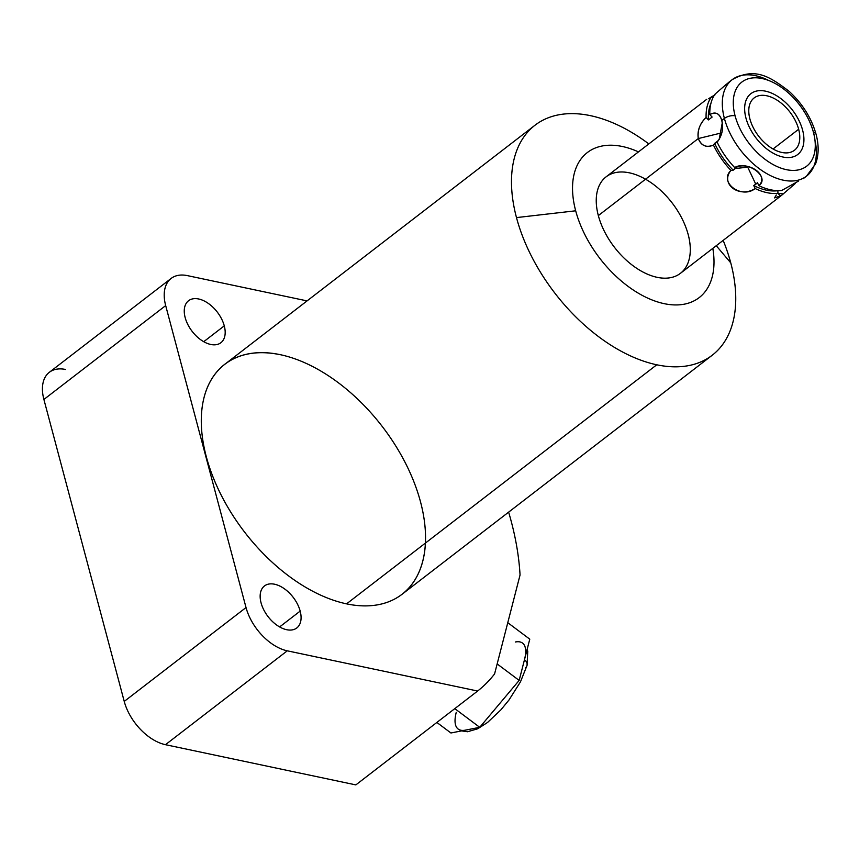 <?xml version="1.0" encoding="UTF-8"?>
<svg xmlns="http://www.w3.org/2000/svg" width="859" height="859" viewBox="0 0 859 859"><rect width="100%" height="100%" fill="white"/><g stroke="black" fill="none" stroke-linecap="round" stroke-linejoin="round"><path stroke-width="1.29" d="M638.473 151.893A91.591 54.729 52.4 0 0 575.68 210.799A91.591 54.729 -127.6 0 1 638.473 151.893A91.591 54.729 52.4 0 0 575.68 210.799A91.591 54.729 52.4 0 0 660.227 302.701A91.591 54.729 52.4 0 0 712.82 248.358A91.591 54.729 -127.6 0 1 660.227 302.701A91.591 54.729 -127.6 0 1 575.68 210.799L516.484 217.595A145.182 86.748 52.4 0 0 656.759 364.785A145.182 86.748 52.4 0 0 712.24 355.218A145.182 86.748 52.4 0 0 730.751 262.854A145.182 86.748 52.4 0 0 723.171 240.391A145.182 86.748 -127.6 0 1 730.751 262.854L716.245 245.717L730.751 262.854A145.182 86.748 -127.6 0 1 656.759 364.785L346.564 603.856A145.182 86.748 -127.6 0 1 206.289 456.666A145.182 86.748 -127.6 0 1 280.281 354.735M688.209 234.571A60.903 36.389 -127.6 0 1 657.167 277.328A60.903 36.389 -127.6 0 1 598.336 215.588A60.903 36.389 -127.6 0 1 645.538 179.209M171.124 278.445A42.682 25.502 52.4 0 1 187.434 275.632L307.06 300.897L187.434 275.632A42.682 25.502 52.4 0 0 165.68 305.589L43.895 399.456A42.682 25.502 -127.6 0 1 65.638 369.488A42.682 25.502 52.4 0 0 43.895 399.456L124.233 701.416A42.682 25.502 52.4 0 0 165.476 744.689L355.841 784.901L477.625 691.033L287.271 650.821L165.476 744.689L355.841 784.901L477.625 691.033A267.954 160.107 52.4 0 0 494.58 673.939L520.049 575.015L494.58 673.939A267.954 160.107 52.4 0 1 477.625 691.033L287.271 650.821L477.625 691.033L355.841 784.901L165.476 744.689A42.682 25.502 -127.6 0 1 124.233 701.416L246.028 607.549L165.68 305.589L43.895 399.456L124.233 701.416L246.028 607.549A42.682 25.502 52.4 0 0 287.271 650.821L165.476 744.689A42.682 25.502 -127.6 0 1 124.233 701.416L43.895 399.456A42.682 25.502 -127.6 0 1 49.328 372.301L171.124 278.445A42.682 25.502 52.4 0 0 165.68 305.589L246.028 607.549A42.682 25.502 52.4 0 0 287.271 650.821L165.476 744.689M508.635 512.147A267.954 160.107 52.4 0 1 520.049 575.015A267.954 160.107 52.4 0 0 508.635 512.147A267.954 160.107 52.4 0 1 520.049 575.015L494.58 673.939A267.954 160.107 52.4 0 1 477.625 691.033M425.43 543.071A145.182 86.748 -127.6 0 1 346.564 603.856L656.759 364.785A145.182 86.748 -127.6 0 1 516.484 217.595A145.182 86.748 -127.6 0 1 590.477 115.664A145.182 86.748 52.4 0 0 534.996 125.231A145.182 86.748 52.4 0 0 516.484 217.595L575.68 210.799A91.591 54.729 52.4 0 0 660.227 302.701A91.591 54.729 52.4 0 0 712.82 248.358M300.178 611.103A26.5 15.838 -127.6 0 1 286.67 629.711A26.5 15.838 -127.6 0 1 261.061 602.835A26.5 15.838 -127.6 0 1 274.569 584.227A26.5 15.838 -127.6 0 1 300.178 611.103L279.626 626.93L300.178 611.103A26.5 15.838 52.4 0 0 284.275 588.705A26.5 15.838 52.4 0 0 264.432 585.978A26.5 15.838 52.4 0 0 261.061 602.835A26.5 15.838 52.4 0 0 276.952 625.234A26.5 15.838 52.4 0 0 296.795 627.961A26.5 15.838 52.4 0 0 300.178 611.103A26.5 15.838 -127.6 0 1 276.072 624.59A26.5 15.838 -127.6 0 1 265.592 585.204A26.5 15.838 -127.6 0 1 300.178 611.103L279.626 626.93M224.274 325.862A26.5 15.838 -127.6 0 1 210.766 344.47A26.5 15.838 -127.6 0 1 185.168 317.594A26.5 15.838 -127.6 0 1 198.665 298.986A26.5 15.838 -127.6 0 1 224.274 325.862L203.733 341.689L224.274 325.862A26.5 15.838 52.4 0 0 208.383 303.463A26.5 15.838 52.4 0 0 188.54 300.736A26.5 15.838 52.4 0 0 185.168 317.594A26.5 15.838 52.4 0 0 201.06 339.992A26.5 15.838 52.4 0 0 220.903 342.72A26.5 15.838 52.4 0 0 224.274 325.862A26.5 15.838 -127.6 0 1 200.179 339.359A26.5 15.838 -127.6 0 1 189.699 299.974A26.5 15.838 -127.6 0 1 224.274 325.862L203.733 341.689M648.813 143.915A145.182 86.748 52.4 0 0 590.477 115.664A145.182 86.748 -127.6 0 1 648.813 143.915A145.182 86.748 52.4 0 0 590.477 115.664A145.182 86.748 52.4 0 0 516.484 217.595L575.68 210.799M712.24 355.218L402.044 594.288A145.182 86.748 -127.6 0 1 346.564 603.856A145.182 86.748 -127.6 0 1 221.225 495.192A145.182 86.748 -127.6 0 1 224.79 364.302L534.996 125.231M813.473 132.383A53.108 31.729 52.4 0 0 762.158 78.545A53.108 31.729 52.4 0 0 735.1 115.825A53.108 31.729 52.4 0 0 786.404 169.663A53.108 31.729 52.4 0 0 813.473 132.383A7.795 3.586 -14.9 0 1 816.05 134.197A7.795 3.586 165.1 0 0 813.473 132.383A53.108 31.729 52.4 0 0 762.158 78.545A53.108 31.729 52.4 0 0 735.1 115.825A53.108 31.729 52.4 0 0 786.404 169.663A53.108 31.729 52.4 0 0 813.473 132.383M749.907 118.961A33.029 19.736 -127.6 0 1 766.743 95.768A33.029 19.736 -127.6 0 1 798.655 129.258A33.029 19.736 -127.6 0 1 781.819 152.451A33.029 19.736 -127.6 0 1 749.907 118.961A33.029 19.736 52.4 0 0 769.718 146.868A33.029 19.736 52.4 0 0 794.446 150.271A33.029 19.736 52.4 0 0 798.655 129.258A33.029 19.736 52.4 0 0 778.845 101.341A33.029 19.736 52.4 0 0 754.116 97.947A33.029 19.736 52.4 0 0 749.907 118.961M768.805 80.542A60.903 36.389 52.4 0 0 724.395 118.424A7.795 3.586 -14.9 0 1 735.1 115.825A7.795 3.586 165.1 0 0 724.395 118.424A60.903 36.389 52.4 0 0 760.924 169.889A60.903 36.389 52.4 0 0 806.504 176.159A60.903 36.389 -127.6 0 1 760.924 169.889A60.903 36.389 -127.6 0 1 724.395 118.424A60.903 36.389 -127.6 0 1 732.158 79.683A60.903 36.389 52.4 0 0 724.395 118.424L721.796 120.432L724.395 118.424A60.903 36.389 52.4 0 0 781.894 179.864A60.903 36.389 52.4 0 0 815.019 140.5M798.559 181.045L781.669 190.505A60.903 36.389 -127.6 0 1 758.884 185.694C769.159 175.547 749.671 160.944 734.66 167.548A60.903 36.389 -127.6 0 1 717.158 142.207C722.172 135.55 723.707 128.302 721.796 120.432C719.724 113.399 715.73 111.455 709.813 114.601A60.903 36.389 -127.6 0 1 715.107 94.071L726.564 84.085M781.046 195.777L680.446 273.312A60.903 36.389 -127.6 0 1 634.865 267.052A60.903 36.389 -127.6 0 1 598.336 215.588L698.281 138.557C701.116 145.751 706.173 147.931 713.442 145.064A60.903 36.389 52.4 0 0 730.945 170.415C719.799 183.976 739.288 198.569 755.179 188.55A60.903 36.389 52.4 0 0 777.953 193.372L780.584 196.131M776.321 194.982L774.507 197.903L781.239 195.627L794.843 183.912A60.903 36.389 52.4 0 0 795.563 182.849A60.903 36.389 52.4 0 1 794.843 183.912L794.113 183.558L794.843 183.912A60.903 36.389 52.4 0 0 795.563 182.849M722.924 87.253L729.366 81.841M715.01 94.823L711.392 96.927A60.903 36.389 52.4 0 0 706.098 117.458C699.72 123.814 697.111 130.847 698.281 138.557L598.336 215.588A60.903 36.389 -127.6 0 1 606.089 176.847L706.699 99.311M773.057 148.994L798.655 129.258A33.029 19.736 52.4 0 0 755.566 96.992A33.029 19.736 52.4 0 0 768.622 146.073A33.029 19.736 52.4 0 0 798.655 129.258M777.921 190.655L777.878 190.687A57.972 34.639 -127.6 0 1 753.751 185.587L755.179 188.55A60.903 36.389 52.4 0 0 777.953 193.372L777.878 190.687A57.972 34.639 -127.6 0 1 753.751 185.587L755.802 184.255L747.717 167.172L734.864 168.579L733.189 170.189L730.945 170.415C718.468 182.226 741.521 199.492 755.179 188.55L753.751 185.587L757.466 182.731L758.884 185.694C770.534 177.137 747.48 159.86 734.66 167.548L736.904 167.333L734.864 168.579L747.717 167.172L755.802 184.255L757.466 182.731L758.884 185.694A60.903 36.389 52.4 0 0 781.669 190.505A60.903 36.389 -127.6 0 1 758.884 185.694C769.159 175.547 749.671 160.944 734.66 167.548L736.904 167.333L733.189 170.189A57.972 34.639 -127.6 0 1 714.656 143.346L718.371 140.489L717.158 142.207A60.903 36.389 52.4 0 0 734.66 167.548A60.903 36.389 -127.6 0 1 717.158 142.207L718.371 140.489L717.158 142.207C722.172 135.55 723.707 128.302 721.796 120.432C719.402 113.27 715.407 111.316 709.813 114.601L712.132 117.06L708.428 119.927L706.098 117.458C699.978 123.224 697.368 130.257 698.281 138.557L721.85 132.823L698.281 138.557C701.535 145.901 706.592 148.07 713.442 145.064L718.371 140.489L713.442 145.064A60.903 36.389 52.4 0 0 730.945 170.415L733.189 170.189A57.972 34.639 -127.6 0 1 714.656 143.346L713.442 145.064C706.173 147.931 701.116 145.751 698.281 138.557L598.336 215.588A60.903 36.389 52.4 0 0 677.783 275.073A60.903 36.389 52.4 0 0 653.699 184.578A60.903 36.389 52.4 0 0 598.336 215.588M722.494 124.813L721.796 120.432C719.724 113.399 715.73 111.455 709.813 114.601L712.132 117.06L708.428 119.927A57.972 34.639 -127.6 0 1 710.898 103.467A57.972 34.639 -127.6 0 0 708.428 119.927A57.972 34.639 -127.6 0 1 710.898 103.467M719.133 139.609L722.279 122.805L721.796 120.432L724.395 118.424A7.795 3.586 165.1 0 1 735.1 115.825A53.108 31.729 52.4 0 0 804.378 167.698A53.108 31.729 52.4 0 0 783.376 88.788A53.108 31.729 52.4 0 0 735.1 115.825M708.621 98.742L711.392 96.927L712.97 97.679L711.392 96.927A60.903 36.389 52.4 0 0 706.098 117.458L708.428 119.927L706.098 117.458C699.72 123.814 697.111 130.847 698.281 138.557L721.85 132.823M709.813 114.601A60.903 36.389 52.4 0 1 715.107 94.071A60.903 36.389 52.4 0 0 709.813 114.601L712.132 117.06L708.428 119.927M436.866 722.451L450.932 732.985L465.331 730.15L450.932 732.985L436.866 722.451L450.932 732.985L479.741 727.315L454.798 708.632L479.741 727.315L519.158 680.403L497.157 663.932L519.158 680.403L529.778 639.16L507.776 622.689L529.778 639.16L524.462 659.776L529.778 639.16L507.776 622.689M458.169 729.055A53.709 18.189 -53.2 0 0 465.331 730.15L479.741 727.315L519.158 680.403L524.462 659.776A53.709 18.189 -53.2 0 0 522.551 643.08M465.331 730.15A53.709 18.189 126.8 0 1 456.247 712.358A53.709 18.189 126.8 0 0 465.331 730.15L479.741 727.315L519.158 680.403L497.157 663.932M461.562 730.891L467.532 731.739L477.722 728.786L487.601 722.419L500.851 709.899L509.022 699.945L520.468 681.853L527.029 665.446A7.677 5.573 -165.6 0 1 525.375 667.862A7.677 5.573 14.4 0 0 524.462 659.776A53.709 18.189 -53.2 0 0 515.379 641.995A53.709 18.189 126.8 0 1 524.462 659.776A7.677 5.573 14.4 0 1 527.029 665.446A7.677 5.573 -165.6 0 0 524.462 659.776L519.158 680.403M802.607 130.096A38.397 22.935 52.4 0 0 779.585 97.647A38.397 22.935 52.4 0 0 750.841 93.695A38.397 22.935 52.4 0 0 745.956 118.123A38.397 22.935 52.4 0 0 768.977 150.561A38.397 22.935 52.4 0 0 797.721 154.513A38.397 22.935 52.4 0 0 802.607 130.096A38.397 22.935 52.4 0 0 752.527 92.589A38.397 22.935 52.4 0 0 767.71 149.638A38.397 22.935 52.4 0 0 802.607 130.096M124.233 701.416L246.028 607.549L165.68 305.589A42.682 25.502 52.4 0 1 187.434 275.632L307.06 300.897M165.68 305.589L43.895 399.456M346.564 603.856A145.182 86.748 52.4 0 0 389.632 436.608A145.182 86.748 52.4 0 0 204.066 397.416A145.182 86.748 52.4 0 0 346.564 603.856L656.759 364.785A145.182 86.748 52.4 0 0 730.751 262.854L716.245 245.717M713.442 145.064A60.903 36.389 52.4 0 0 730.945 170.415C719.799 183.976 739.288 198.569 755.179 188.55A60.903 36.389 52.4 0 0 777.953 193.372L783.387 193.887M794.113 183.568L794.843 183.912M730.945 170.415L733.189 170.189A57.972 34.639 -127.6 0 1 714.656 143.346M777.878 190.687A57.972 34.639 -127.6 0 1 753.751 185.587L755.802 184.255L747.717 167.172L734.864 168.579L733.189 170.189M753.751 185.587L755.179 188.55M758.884 185.694L757.466 182.731L755.802 184.255M734.66 167.548L736.904 167.333L734.864 168.579M712.97 97.679L711.392 96.927A60.903 36.389 52.4 0 0 706.098 117.458M454.798 708.632L479.741 727.315M246.028 607.549A42.682 25.502 52.4 0 0 287.271 650.821M730.751 262.854A145.182 86.748 52.4 0 0 723.171 240.391M516.484 217.595A145.182 86.748 52.4 0 0 656.759 364.785M728.904 82.196L732.158 79.683C755.48 66.39 770.824 77.471 789.099 91.301C802.446 103.628 811.433 117.93 816.05 134.197C819.014 145.268 818.831 155.211 815.513 164.015L806.504 176.159L803.251 178.661M527.029 665.446L527.759 651.326L527.147 649.35"/></g></svg>
